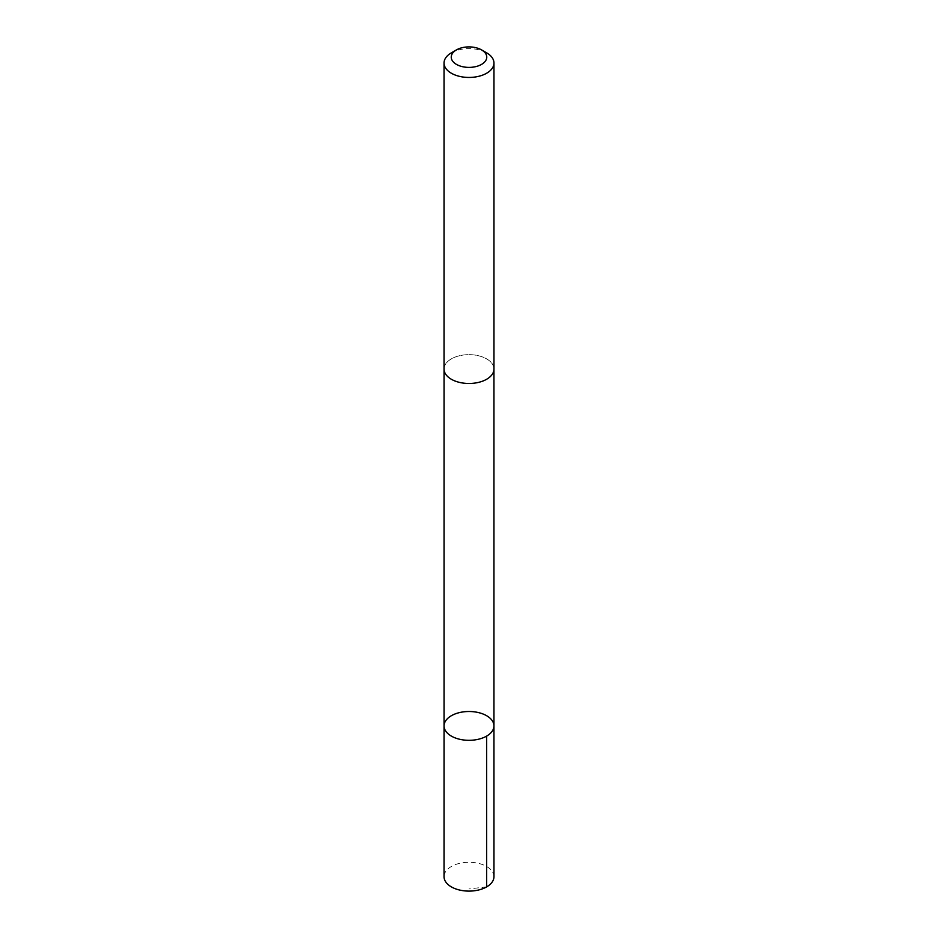 <?xml version="1.0" encoding="UTF-8"?>
<svg xmlns="http://www.w3.org/2000/svg" width="938" height="938" viewBox="0 0 938 938"><rect width="100%" height="100%" fill="white"/><g stroke="black" fill="none" stroke-linecap="round" stroke-linejoin="round"><path stroke-width="0.7" stroke-dasharray="4.69 3.52" d="M493.963 876.69A24.963 14.41 0 0 0 469.551 862.292A24.963 14.41 0 0 0 444.061 876.057A24.963 14.41 0 0 0 444.037 876.69M444.073 368.435A24.951 14.398 0 0 0 444.049 369.068A24.951 14.398 0 0 0 468.449 383.466A24.951 14.398 0 0 0 493.927 369.701A24.951 14.398 0 0 0 493.951 369.068A24.951 14.398 0 0 0 469.551 354.67A24.951 14.398 0 0 0 444.073 368.435M444.049 725.906A24.951 14.41 180 0 1 444.073 725.273A24.951 14.41 180 0 1 469.551 711.508A24.951 14.41 180 0 1 493.951 725.906M493.951 369.537L493.951 369.068A24.963 14.41 0 0 0 469 354.658A24.963 14.41 0 0 0 444.037 369.068L444.049 369.537M486.646 52.845A24.963 14.41 0 0 0 451.354 52.845M486.646 886.879L469 888.943"/><path stroke-width="1.41" d="M444.073 725.273A24.951 14.41 180 0 1 469.551 711.508A24.951 14.41 180 0 1 493.951 725.906A24.951 14.41 180 0 1 469 740.317A24.951 14.41 180 0 1 444.049 725.906A24.951 14.41 180 0 1 444.073 725.273M444.037 876.69A24.963 14.41 0 0 0 468.449 891.1A24.963 14.41 0 0 0 493.939 877.323A24.963 14.41 0 0 0 493.963 876.69L493.951 725.906A24.951 14.41 180 0 1 469 740.317A24.951 14.41 180 0 1 444.049 725.906L444.037 876.69M456.443 49.902L451.354 52.845A24.963 14.41 0 0 0 444.037 63.034L444.037 369.068A24.963 14.41 0 0 0 468.449 383.478A24.963 14.41 0 0 0 493.939 369.701A24.963 14.41 0 0 0 493.963 369.068L493.963 63.034A24.963 14.41 0 0 0 486.646 52.845L481.557 49.902A17.752 10.248 0 0 0 456.443 49.902A17.752 10.248 0 0 0 461.848 66.528A17.752 10.248 0 0 0 486.74 57.605A17.752 10.248 0 0 0 481.557 49.902M444.037 63.034A24.963 14.41 0 0 0 468.449 77.444A24.963 14.41 0 0 0 493.939 63.667A24.963 14.41 0 0 0 493.963 63.034M486.646 736.096L486.646 886.879M444.049 369.537L444.049 725.906M493.951 369.537L493.951 725.906"/></g></svg>
